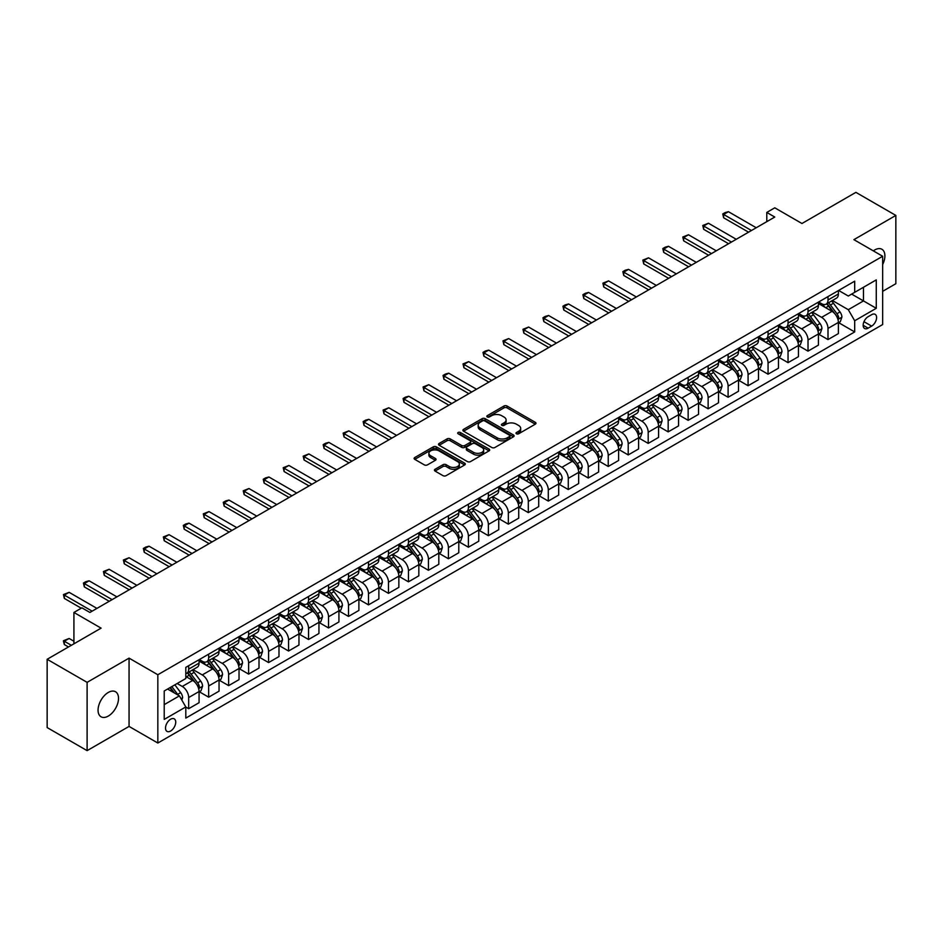 <?xml version="1.0" encoding="UTF-8"?>
<svg xmlns="http://www.w3.org/2000/svg" width="943" height="943" viewBox="0 0 943 943"><rect width="100%" height="100%" fill="white"/><g stroke="black" fill="none" stroke-linecap="round" stroke-linejoin="round"><path stroke-width="1.41" d="M516.458 433.78A1.556 0.896 0 0 0 518.65 433.78L535.318 424.161A2.216 1.285 0 0 0 535.978 423.254A2.216 1.285 0 0 0 535.318 422.346L507.086 406.044A2.216 1.285 0 0 0 503.951 406.044L487.272 415.674A1.556 0.896 0 0 0 486.824 416.299A1.556 0.896 0 0 0 487.272 416.936A1.556 0.896 0 0 0 489.476 416.936L491.633 415.698A7.096 4.102 0 0 1 501.676 415.698L504.022 417.054A7.096 4.102 0 0 1 506.108 419.953A7.096 4.102 0 0 1 504.022 422.853L501.865 424.091A1.556 0.896 0 0 0 501.417 424.727A1.556 0.896 0 0 0 501.865 425.364A1.556 0.896 0 0 0 504.069 425.364L506.226 424.114A7.096 4.102 0 0 1 516.257 424.114L518.615 425.47A7.096 4.102 0 0 1 520.689 428.37A7.096 4.102 0 0 1 518.615 431.269L516.458 432.519A1.556 0.896 0 0 0 515.998 433.155A1.556 0.896 0 0 0 516.458 433.78L516.458 432.519M108.28 716.079A14.463 8.357 120 0 0 117.734 703.337A14.463 8.357 120 0 0 115.517 691.738A14.463 8.357 120 0 0 108.28 692.457A14.463 8.357 120 0 0 98.838 705.211A14.463 8.357 120 0 0 101.054 716.798A14.463 8.357 120 0 0 108.28 716.079M882.66 264.559A14.463 8.357 120 0 0 881.905 249.27A14.463 8.357 120 0 0 874.668 249.989A14.463 8.357 120 0 0 873.324 250.873M170.624 731.025A7.238 4.173 120 0 0 175.339 724.66A7.238 4.173 120 0 0 174.231 718.861A7.238 4.173 120 0 0 170.624 719.214A7.238 4.173 120 0 0 165.897 725.591A7.238 4.173 120 0 0 167.005 731.391A7.238 4.173 120 0 0 170.624 731.025M435.077 469.272A2.216 1.285 0 0 0 434.428 470.18A2.216 1.285 0 0 0 435.077 471.076L442.998 475.649A2.216 1.285 0 0 0 446.133 475.649L464.651 464.97A2.216 1.285 0 0 0 465.3 464.062A2.216 1.285 0 0 0 464.651 463.154L436.409 446.852A2.216 1.285 0 0 0 433.273 446.852L414.755 457.544A2.216 1.285 0 0 0 414.107 458.439A2.216 1.285 0 0 0 414.755 459.347L424.326 464.875A2.216 1.285 0 0 0 427.462 464.875L435.383 460.302A2.216 1.285 0 0 0 436.031 459.394A2.216 1.285 0 0 0 435.383 458.487L430.645 455.752A5.929 3.43 0 0 1 428.9 453.324A5.929 3.43 0 0 1 432.566 450.165A5.929 3.43 0 0 1 439.037 450.907L457.626 461.634A5.929 3.43 0 0 1 459.359 464.062A5.929 3.43 0 0 1 455.705 467.221A5.929 3.43 0 0 1 449.233 466.479L446.133 464.699A2.216 1.285 0 0 0 442.998 464.699L435.077 469.272L435.077 471.076L442.998 466.537L442.998 464.699M882.66 291.328L895.85 283.713L895.85 215.428L855.89 192.36L801.951 223.503L774.781 207.814L766.789 212.434L774.781 217.043L89.903 612.455L81.911 607.834L73.919 612.455L73.919 643.833M87.11 682.355L87.11 750.64L129.061 726.416L129.061 658.131L87.11 682.355L47.15 659.287L101.09 628.144L73.919 612.455M129.061 658.131L157.835 674.74L882.66 256.26L882.66 324.545L157.835 743.025L157.835 674.74M895.85 215.428L853.898 239.652L882.66 256.26M491.786 447.489A2.216 1.285 0 0 0 494.922 447.489L513.44 436.798A2.216 1.285 0 0 0 514.088 435.89A2.216 1.285 0 0 0 513.44 434.982L485.197 418.68A2.216 1.285 0 0 0 482.062 418.68L463.543 429.371A2.216 1.285 0 0 0 462.895 430.279A2.216 1.285 0 0 0 463.543 431.175L491.786 447.489M458.758 434.122A1.556 0.896 0 0 1 460.337 434.334L460.337 432.495L489.04 449.068A2.216 1.285 0 0 1 489.688 449.976A2.216 1.285 0 0 1 489.04 450.884L470.533 461.575A2.216 1.285 0 0 1 467.386 461.575L439.155 445.261L439.155 443.458A2.216 1.285 0 0 0 438.507 444.365A2.216 1.285 0 0 0 439.155 445.261M439.155 443.458L447.076 438.884A2.216 1.285 0 0 1 450.212 438.884L461.669 445.497A2.216 1.285 0 0 0 464.805 445.497L470.062 442.456A2.216 1.285 0 0 0 470.71 441.548A2.216 1.285 0 0 0 470.062 440.64L458.133 433.756A1.556 0.896 0 0 1 457.685 433.132A1.556 0.896 0 0 1 458.64 432.295A1.556 0.896 0 0 1 460.337 432.495M87.11 750.64L47.15 727.572L47.15 659.287M871.638 314.679L868.114 316.707A7.002 4.043 120 0 0 863.54 322.883A7.002 4.043 120 0 0 864.613 328.494A7.002 4.043 120 0 0 868.114 328.152L871.638 326.113A7.002 4.043 120 0 0 876.212 319.948A7.002 4.043 120 0 0 875.139 314.325A7.002 4.043 120 0 0 871.638 314.679M838.633 290.456L848.299 296.031L854.688 292.342L854.688 281.179L185.806 667.361L185.806 678.524L164.223 690.983L164.223 719.403L185.806 706.944L185.806 718.106L854.688 331.936L854.688 320.761L848.299 309.693L832.41 300.522M854.688 292.342L876.271 279.882L876.271 308.302L854.688 320.761M129.061 726.416L157.835 743.025M766.789 212.434L766.789 221.664M851.659 294.098L863.482 300.923L863.482 287.273L876.271 279.882M848.299 309.693L863.482 300.923L876.271 308.302M164.223 704.633L179.406 695.875L167.583 689.038M185.806 707.038L188.683 708.7L188.683 697.537A9.041 5.222 -120 0 0 182.282 686.457L177.166 683.51M188.683 708.7L199.067 702.7L199.067 691.537A9.041 5.222 -120 0 0 192.678 680.457L185.806 676.496M199.303 691.761L208.662 697.16L208.662 685.997A9.041 5.222 -120 0 0 202.262 674.929L193.091 669.624M208.662 697.16L219.047 691.172L219.047 679.997A9.041 5.222 -120 0 0 212.658 668.929L199.067 661.078M219.283 680.233L228.642 685.632L228.642 674.469A9.041 5.222 -120 0 0 222.242 663.389L213.059 658.096M228.642 685.632L239.027 679.632L239.027 668.469A9.041 5.222 -120 0 0 232.638 657.389L219.047 649.55M239.263 668.693L248.622 674.092L248.622 662.929A9.041 5.222 -120 0 0 242.221 651.861L233.039 646.556M248.622 674.092L259.007 668.092L259.007 656.929A9.041 5.222 -120 0 0 252.618 645.861L239.027 638.01M259.242 657.165L268.59 662.564L268.59 651.389A9.041 5.222 -120 0 0 262.201 640.321L253.019 635.016M268.59 662.564L278.987 656.564L278.987 645.401A9.041 5.222 -120 0 0 272.586 634.321L259.007 626.482M279.222 645.625L288.57 651.024L288.57 639.861A9.041 5.222 -120 0 0 282.181 628.792L272.998 623.488M288.57 651.024L298.966 645.024L298.966 633.861A9.041 5.222 -120 0 0 292.566 622.793L278.987 614.942M299.202 634.097L308.55 639.495L308.55 628.321A9.041 5.222 -120 0 0 302.161 617.252L292.978 611.948M308.55 639.495L318.946 633.496L318.946 622.333A9.041 5.222 -120 0 0 312.546 611.253L298.966 603.414M319.182 622.557L328.529 627.955L328.529 616.793A9.041 5.222 -120 0 0 322.141 605.712L312.958 600.42M328.529 627.955L338.926 621.956L338.926 610.793A9.041 5.222 -120 0 0 332.525 599.724L318.946 591.874M339.162 611.029L348.509 616.427L348.509 605.253A9.041 5.222 -120 0 0 342.12 594.184L332.938 588.88M348.509 616.427L358.894 610.427L358.894 599.253A9.041 5.222 -120 0 0 352.505 588.184L338.926 580.346M359.142 599.489L368.489 604.887L368.489 593.725A9.041 5.222 -120 0 0 362.1 582.644L352.918 577.352M368.489 604.887L378.874 598.888L378.874 587.725A9.041 5.222 -120 0 0 372.485 576.644L358.894 568.806M379.121 587.949L388.469 593.347L388.469 582.185A9.041 5.222 -120 0 0 382.08 571.116L372.898 565.812M388.469 593.347L398.854 587.359L398.854 576.185A9.041 5.222 -120 0 0 392.465 565.116L378.874 557.278M399.101 576.421L408.449 581.819L408.449 570.656A9.041 5.222 -120 0 0 402.048 559.576L392.877 554.284M408.449 581.819L418.833 575.819L418.833 564.657A9.041 5.222 -120 0 0 412.445 553.576L398.854 545.738M419.081 564.881L428.428 570.279L428.428 559.116A9.041 5.222 -120 0 0 422.028 548.048L412.857 542.744M428.428 570.279L438.813 564.279L438.813 553.117A9.041 5.222 -120 0 0 432.424 542.048L418.833 534.198M439.049 553.352L448.408 558.751L448.408 547.588A9.041 5.222 -120 0 0 442.008 536.508L432.837 531.215M448.408 558.751L458.793 552.751L458.793 541.588A9.041 5.222 -120 0 0 452.404 530.508L438.813 522.67M459.029 541.812L468.388 547.211L468.388 536.048A9.041 5.222 -120 0 0 461.987 524.98L452.805 519.676M468.388 547.211L478.773 541.211L478.773 530.049A9.041 5.222 -120 0 0 472.384 518.98L458.793 511.13M479.009 530.284L488.368 535.683L488.368 524.508A9.041 5.222 -120 0 0 481.967 513.44L472.785 508.136M488.368 535.683L498.753 529.683L498.753 518.52A9.041 5.222 -120 0 0 492.352 507.44L478.773 499.601M498.988 518.744L508.336 524.143L508.336 512.98A9.041 5.222 -120 0 0 501.947 501.9L492.765 496.607M508.336 524.143L518.733 518.143L518.733 506.98A9.041 5.222 -120 0 0 512.332 495.912L498.753 488.061M518.968 507.216L528.316 512.615L528.316 501.44A9.041 5.222 -120 0 0 521.927 490.372L512.744 485.067M528.316 512.615L538.712 506.615L538.712 495.44A9.041 5.222 -120 0 0 532.312 484.372L518.733 476.533M538.948 495.676L548.296 501.075L548.296 489.912A9.041 5.222 -120 0 0 541.907 478.832L532.724 473.539M548.296 501.075L558.692 495.075L558.692 483.912A9.041 5.222 -120 0 0 552.292 472.844L538.712 464.993M558.928 484.148L568.275 489.535L568.275 478.372A9.041 5.222 -120 0 0 561.887 467.304L552.704 461.999M568.275 489.535L578.672 483.547L578.672 472.372A9.041 5.222 -120 0 0 572.271 461.304L558.692 453.465M578.908 472.608L588.255 478.007L588.255 466.844A9.041 5.222 -120 0 0 581.866 455.764L572.684 450.471M588.255 478.007L598.64 472.007L598.64 460.844A9.041 5.222 -120 0 0 592.251 449.764L578.672 441.925M598.888 461.068L608.235 466.467L608.235 455.304A9.041 5.222 -120 0 0 601.846 444.236L592.664 438.931M608.235 466.467L618.62 460.479L618.62 449.304A9.041 5.222 -120 0 0 612.231 438.236L598.64 430.385M618.867 449.54L628.215 454.939L628.215 443.776A9.041 5.222 -120 0 0 621.826 432.696L612.644 427.403M628.215 454.939L638.6 448.939L638.6 437.776A9.041 5.222 -120 0 0 632.211 426.696L618.62 418.857M638.847 438L648.195 443.399L648.195 432.236A9.041 5.222 -120 0 0 641.794 421.167L632.623 415.863M648.195 443.399L658.579 437.399L658.579 426.236A9.041 5.222 -120 0 0 652.191 415.168L638.6 407.317M658.827 426.472L668.174 431.87L668.174 420.696A9.041 5.222 -120 0 0 661.774 409.627L652.603 404.323M668.174 431.87L678.559 425.871L678.559 414.708A9.041 5.222 -120 0 0 672.17 403.628L658.579 395.789M678.795 414.932L688.154 420.33L688.154 409.168A9.041 5.222 -120 0 0 681.754 398.099L672.583 392.795M688.154 420.33L698.539 414.331L698.539 403.168A9.041 5.222 -120 0 0 692.15 392.099L678.559 384.249M698.775 403.404L708.134 408.802L708.134 397.628A9.041 5.222 -120 0 0 701.733 386.559L692.551 381.255M708.134 408.802L718.519 402.802L718.519 391.64A9.041 5.222 -120 0 0 712.13 380.559L698.539 372.721M718.755 391.864L728.102 397.262L728.102 386.1A9.041 5.222 -120 0 0 721.713 375.019L712.531 369.727M728.102 397.262L738.499 391.262L738.499 380.1A9.041 5.222 -120 0 0 732.098 369.031L718.519 361.181M738.734 380.335L748.082 385.734L748.082 374.56A9.041 5.222 -120 0 0 741.693 363.491L732.511 358.187M748.082 385.734L758.478 379.734L758.478 368.56A9.041 5.222 -120 0 0 752.078 357.491L738.499 349.653M758.714 368.796L768.062 374.194L768.062 363.031A9.041 5.222 -120 0 0 761.673 351.951L752.49 346.659M768.062 374.194L778.458 368.194L778.458 357.032A9.041 5.222 -120 0 0 772.058 345.951L758.478 338.113M778.694 357.256L788.042 362.654L788.042 351.491A9.041 5.222 -120 0 0 781.653 340.423L772.47 335.119M788.042 362.654L798.438 356.666L798.438 345.492A9.041 5.222 -120 0 0 792.037 334.423L778.458 326.584M798.674 345.727L808.021 351.126L808.021 339.963A9.041 5.222 -120 0 0 801.633 328.883L792.45 323.59M808.021 351.126L818.418 345.126L818.418 333.963A9.041 5.222 -120 0 0 812.017 322.883L798.438 315.045M818.654 334.187L828.001 339.586L828.001 328.423A9.041 5.222 -120 0 0 821.612 317.355L812.43 312.05M828.001 339.586L838.386 333.586L838.386 322.423A9.041 5.222 -120 0 0 831.997 311.355L818.418 303.505M818.654 301.984L821.612 303.693A9.041 5.222 -120 0 0 826.127 304.141A9.041 5.222 -120 0 0 828.001 300.004L828.001 296.585M798.674 313.524L801.633 315.233A9.041 5.222 -120 0 0 806.147 315.681A9.041 5.222 -120 0 0 808.021 311.532L808.021 308.125M778.694 325.052L781.653 326.761A9.041 5.222 -120 0 0 786.167 327.209A9.041 5.222 -120 0 0 788.042 323.072L788.042 319.653M758.714 336.592L761.673 338.301A9.041 5.222 -120 0 0 766.188 338.749A9.041 5.222 -120 0 0 768.062 334.612L768.062 331.193M738.734 348.12L741.693 349.829A9.041 5.222 -120 0 0 746.219 350.277A9.041 5.222 -120 0 0 748.082 346.14L748.082 342.722M718.755 359.66L721.713 361.369A9.041 5.222 -120 0 0 726.24 361.817A9.041 5.222 -120 0 0 728.102 357.68L728.102 354.262M698.775 371.2L701.733 372.898A9.041 5.222 -120 0 0 706.26 373.345A9.041 5.222 -120 0 0 708.134 369.208L708.134 365.801M678.795 382.728L681.754 384.438A9.041 5.222 -120 0 0 686.28 384.885A9.041 5.222 -120 0 0 688.154 380.748L688.154 377.33M658.827 394.268L661.774 395.966A9.041 5.222 -120 0 0 666.3 396.414A9.041 5.222 -120 0 0 668.174 392.276L668.174 388.87M638.847 405.796L641.794 407.506A9.041 5.222 -120 0 0 646.32 407.954A9.041 5.222 -120 0 0 648.195 403.816L648.195 400.398M618.867 417.336L621.826 419.046A9.041 5.222 -120 0 0 626.341 419.494A9.041 5.222 -120 0 0 628.215 415.344L628.215 411.938M598.888 428.865L601.846 430.574A9.041 5.222 -120 0 0 606.361 431.022A9.041 5.222 -120 0 0 608.235 426.884L608.235 423.466M578.908 440.405L581.866 442.114A9.041 5.222 -120 0 0 586.381 442.562A9.041 5.222 -120 0 0 588.255 438.424L588.255 435.006M558.928 451.933L561.887 453.642A9.041 5.222 -120 0 0 566.401 454.09A9.041 5.222 -120 0 0 568.275 449.952L568.275 446.534M538.948 463.473L541.907 465.182A9.041 5.222 -120 0 0 546.421 465.63A9.041 5.222 -120 0 0 548.296 461.492L548.296 458.074M518.968 475.001L521.927 476.71A9.041 5.222 -120 0 0 526.442 477.158A9.041 5.222 -120 0 0 528.316 473.021L528.316 469.602M498.988 486.541L501.947 488.25A9.041 5.222 -120 0 0 506.474 488.698A9.041 5.222 -120 0 0 508.336 484.561L508.336 481.142M479.009 498.081L481.967 499.778A9.041 5.222 -120 0 0 486.494 500.226A9.041 5.222 -120 0 0 488.368 496.089L488.368 492.682M459.029 509.609L461.987 511.318A9.041 5.222 -120 0 0 466.514 511.766A9.041 5.222 -120 0 0 468.388 507.629L468.388 504.21M439.049 521.149L442.008 522.846A9.041 5.222 -120 0 0 446.534 523.294A9.041 5.222 -120 0 0 448.408 519.157L448.408 515.75M419.081 532.677L422.028 534.386A9.041 5.222 -120 0 0 426.554 534.834A9.041 5.222 -120 0 0 428.428 530.697L428.428 527.278M399.101 544.217L402.048 545.926A9.041 5.222 -120 0 0 406.574 546.374A9.041 5.222 -120 0 0 408.449 542.225L408.449 538.818M379.121 555.745L382.08 557.454A9.041 5.222 -120 0 0 386.595 557.902A9.041 5.222 -120 0 0 388.469 553.765L388.469 550.347M359.142 567.285L362.1 568.994A9.041 5.222 -120 0 0 366.615 569.442A9.041 5.222 -120 0 0 368.489 565.305L368.489 561.887M339.162 578.813L342.12 580.523A9.041 5.222 -120 0 0 346.635 580.971A9.041 5.222 -120 0 0 348.509 576.833L348.509 573.415M319.182 590.353L322.141 592.063A9.041 5.222 -120 0 0 326.655 592.51A9.041 5.222 -120 0 0 328.529 588.373L328.529 584.955M299.202 601.893L302.161 603.591A9.041 5.222 -120 0 0 306.675 604.039A9.041 5.222 -120 0 0 308.55 599.901L308.55 596.495M279.222 613.421L282.181 615.131A9.041 5.222 -120 0 0 286.696 615.579A9.041 5.222 -120 0 0 288.57 611.441L288.57 608.023M259.242 624.961L262.201 626.659A9.041 5.222 -120 0 0 266.728 627.107A9.041 5.222 -120 0 0 268.59 622.969L268.59 619.563M239.263 636.49L242.221 638.199A9.041 5.222 -120 0 0 246.748 638.647A9.041 5.222 -120 0 0 248.622 634.509L248.622 631.091M219.283 648.03L222.242 649.739A9.041 5.222 -120 0 0 226.768 650.187A9.041 5.222 -120 0 0 228.642 646.038L228.642 642.631M199.303 659.558L202.262 661.267A9.041 5.222 -120 0 0 206.788 661.715A9.041 5.222 -120 0 0 208.662 657.577L208.662 654.159M838.633 322.659L854.688 331.936M826.127 304.141L836.524 298.141A9.041 5.222 -120 0 0 838.386 294.004L838.386 290.585M806.147 315.681L816.544 309.681A9.041 5.222 -120 0 0 818.418 305.544L818.418 302.125M786.167 327.209L796.564 321.209A9.041 5.222 -120 0 0 798.438 317.072L798.438 313.654M766.188 338.749L776.584 332.749A9.041 5.222 -120 0 0 778.458 328.612L778.458 325.194M746.219 350.277L756.604 344.278A9.041 5.222 -120 0 0 758.478 340.14L758.478 336.734M726.24 361.817L736.624 355.817A9.041 5.222 -120 0 0 738.499 351.68L738.499 348.262M706.26 373.345L716.645 367.346A9.041 5.222 -120 0 0 718.519 363.208L718.519 359.802M686.28 384.885L696.665 378.886A9.041 5.222 -120 0 0 698.539 374.748L698.539 371.33M666.3 396.414L676.685 390.426A9.041 5.222 -120 0 0 678.559 386.276L678.559 382.87M646.32 407.954L656.705 401.954A9.041 5.222 -120 0 0 658.579 397.816L658.579 394.398M626.341 419.494L636.725 413.494A9.041 5.222 -120 0 0 638.6 409.356L638.6 405.938M606.361 431.022L616.746 425.022A9.041 5.222 -120 0 0 618.62 420.884L618.62 417.466M586.381 442.562L596.778 436.562A9.041 5.222 -120 0 0 598.64 432.424L598.64 429.006M566.401 454.09L576.798 448.09A9.041 5.222 -120 0 0 578.672 443.953L578.672 440.546M546.421 465.63L556.818 459.63A9.041 5.222 -120 0 0 558.692 455.493L558.692 452.074M526.442 477.158L536.838 471.158A9.041 5.222 -120 0 0 538.712 467.021L538.712 463.614M506.474 488.698L516.858 482.698A9.041 5.222 -120 0 0 518.733 478.561L518.733 475.142M486.494 500.226L496.878 494.238A9.041 5.222 -120 0 0 498.753 490.089L498.753 486.682M466.514 511.766L476.899 505.766A9.041 5.222 -120 0 0 478.773 501.629L478.773 498.21M446.534 523.294L456.919 517.306A9.041 5.222 -120 0 0 458.793 513.169L458.793 509.75M426.554 534.834L436.939 528.834A9.041 5.222 -120 0 0 438.813 524.697L438.813 521.279M406.574 546.374L416.959 540.374A9.041 5.222 -120 0 0 418.833 536.237L418.833 532.819M386.595 557.902L396.979 551.903A9.041 5.222 -120 0 0 398.854 547.765L398.854 544.347M366.615 569.442L377.011 563.442A9.041 5.222 -120 0 0 378.874 559.305L378.874 555.887M346.635 580.971L357.032 574.971A9.041 5.222 -120 0 0 358.894 570.833L358.894 567.427M326.655 592.51L337.052 586.511A9.041 5.222 -120 0 0 338.926 582.373L338.926 578.955M306.675 604.039L317.072 598.039A9.041 5.222 -120 0 0 318.946 593.901L318.946 590.495M286.696 615.579L297.092 609.579A9.041 5.222 -120 0 0 298.966 605.441L298.966 602.023M266.728 627.107L277.112 621.119A9.041 5.222 -120 0 0 278.987 616.97L278.987 613.563M246.748 638.647L257.133 632.647A9.041 5.222 -120 0 0 259.007 628.51L259.007 625.091M226.768 650.187L237.153 644.187A9.041 5.222 -120 0 0 239.027 640.049L239.027 636.631M206.788 661.715L217.173 655.715A9.041 5.222 -120 0 0 219.047 651.578L219.047 648.159M185.806 673.62A9.041 5.222 -120 0 0 186.808 673.255L197.193 667.255A9.041 5.222 -120 0 0 199.067 663.118L199.067 659.699M186.808 673.255A9.041 5.222 -120 0 0 188.683 669.117L188.683 665.699M179.406 695.875L185.806 706.944M517.082 434.004L518.615 433.12A7.096 4.102 0 0 0 520.689 430.22L520.689 428.37M506.108 419.953L506.108 421.792A7.096 4.102 0 0 1 504.022 424.692L502.489 425.576M535.294 424.173L507.086 407.895A2.216 1.285 0 0 0 503.951 407.895L487.896 417.16M513.405 436.809L485.197 420.531A2.216 1.285 0 0 0 482.062 420.531L463.579 431.199M509.515 436.526A1.556 0.896 0 0 0 509.974 435.89A1.556 0.896 0 0 0 509.515 435.253L484.726 420.943A1.556 0.896 0 0 0 482.533 420.943L480.258 422.264A7.096 4.102 0 0 0 478.172 425.163A7.096 4.102 0 0 0 480.258 428.051L497.197 437.835A7.096 4.102 0 0 0 507.24 437.835L509.515 436.526L509.515 438.365A1.556 0.896 0 0 0 509.974 437.741L509.974 435.89M478.172 425.163L478.172 427.002A7.096 4.102 0 0 0 480.258 429.902L480.258 428.051M509.515 438.365L507.24 439.686A7.096 4.102 0 0 1 497.197 439.686L480.258 429.902M439.179 445.285L447.076 440.723L447.076 438.884M470.71 441.548L470.71 443.399A2.216 1.285 0 0 1 470.062 444.306L464.805 447.336A2.216 1.285 0 0 1 461.669 447.336L450.212 440.723A2.216 1.285 0 0 0 447.076 440.723M460.337 434.334L489.016 450.895M473.551 452.357A5.929 3.43 0 0 0 480.022 453.1A5.929 3.43 0 0 0 483.676 449.929A5.929 3.43 0 0 0 481.944 447.512L475.39 443.729A2.216 1.285 0 0 0 472.254 443.729L466.997 446.758A2.216 1.285 0 0 0 466.349 447.666A2.216 1.285 0 0 0 466.997 448.573L473.551 452.357L473.551 454.196A5.929 3.43 0 0 0 480.022 454.939A5.929 3.43 0 0 0 483.676 451.78L483.676 449.929M466.349 447.666L466.349 449.516A2.216 1.285 0 0 0 466.997 450.412L466.997 448.573M473.551 454.196L466.997 450.412M459.359 464.062L459.359 465.901A5.929 3.43 0 0 1 455.705 469.072A5.929 3.43 0 0 1 449.233 468.329L446.133 466.537A2.216 1.285 0 0 0 442.998 466.537M428.9 453.324L428.9 455.174A5.929 3.43 0 0 0 430.645 457.591L430.645 455.752M435.383 458.487L435.383 460.302L430.645 457.591M464.616 464.982L436.409 448.691A2.216 1.285 0 0 0 433.273 448.691L414.79 459.371M838.386 322.801L840.307 321.693L841.91 317.072A5.988 3.454 -120 0 0 840.001 311.968L833.459 303.257A17.292 9.984 -120 0 0 831.573 300.994M825.078 307.359A17.292 9.984 -120 0 0 821.542 303.658M837.844 319.123L838.669 317.331A5.988 3.454 -120 0 0 836.96 313.724L830.429 305.013A17.292 9.984 -120 0 0 828.543 302.75M826.928 303.681A14.357 8.287 60 0 1 829.286 306.357L834.814 313.736M826.622 303.858A17.292 9.984 60 0 1 828.508 306.121L832.846 311.909M751.441 230.516L723.635 214.462L723.635 217.786L722.751 213.955L725.155 212.564L728.432 211.692L756.239 227.746M748.565 232.178L723.635 217.786M728.432 211.692L723.635 214.462L722.751 213.955M818.418 334.329L820.327 333.221L821.931 328.612A5.988 3.454 -120 0 0 820.021 323.508L813.491 314.785A17.292 9.984 -120 0 0 811.593 312.534M805.098 318.899A17.292 9.984 -120 0 0 801.562 315.186M817.864 330.663L818.689 328.859A5.988 3.454 -120 0 0 816.98 325.264L810.45 316.542A17.292 9.984 -120 0 0 808.564 314.278M806.949 315.21A14.357 8.287 60 0 1 809.306 317.897L814.835 325.264M806.642 315.386A17.292 9.984 60 0 1 808.528 317.65L812.878 323.449M798.438 345.869L800.348 344.761L801.951 340.14A5.988 3.454 -120 0 0 800.041 335.048L793.511 326.325A17.292 9.984 -120 0 0 791.625 324.062M785.13 330.427A17.292 9.984 -120 0 0 781.582 326.726M797.884 342.191L798.721 340.399A5.988 3.454 -120 0 0 797 336.792L790.47 328.081A17.292 9.984 -120 0 0 788.584 325.818M786.969 326.749A14.357 8.287 60 0 1 789.326 329.425L794.855 336.804M786.662 326.926A17.292 9.984 60 0 1 788.548 329.19L792.898 334.977M778.458 357.397L780.368 356.289L781.971 351.68A5.988 3.454 -120 0 0 780.061 346.576L773.531 337.865A17.292 9.984 -120 0 0 771.645 335.602M765.15 341.967A17.292 9.984 -120 0 0 761.602 338.254M777.904 353.731L778.741 351.928A5.988 3.454 -120 0 0 777.02 348.332L770.49 339.61A17.292 9.984 -120 0 0 768.604 337.358M767.001 338.278A14.357 8.287 60 0 1 769.347 340.965L774.875 348.332M766.683 338.466A17.292 9.984 60 0 1 768.569 340.718L772.918 346.517M731.462 242.056L703.655 226.002L703.655 229.314L702.771 225.483L708.452 223.232L736.259 239.286M728.585 243.718L703.655 229.314M708.452 223.232L703.655 226.002L702.771 225.483M711.482 253.584L683.675 237.53L683.675 240.854L682.791 237.023L688.473 234.76L716.279 250.814M708.606 255.247L683.675 240.854M688.473 234.76L683.675 237.53L682.791 237.023M691.502 265.124L663.695 249.07L663.695 252.382L662.823 248.563L665.216 247.172L668.493 246.3L696.299 262.354M688.626 266.786L663.695 252.382M668.493 246.3L663.695 249.07L662.823 248.563M758.478 368.937L760.388 367.829L761.991 363.208A5.988 3.454 -120 0 0 760.082 358.116L753.551 349.393A17.292 9.984 -120 0 0 751.665 347.13M745.17 353.495A17.292 9.984 -120 0 0 741.622 349.794M757.924 365.271L758.761 363.468A5.988 3.454 -120 0 0 757.04 359.861L750.51 351.15A17.292 9.984 -120 0 0 748.624 348.886M747.021 349.818A14.357 8.287 60 0 1 749.367 352.493L754.895 359.872M746.703 349.994A17.292 9.984 60 0 1 748.589 352.258L752.938 358.045M671.522 276.653L643.715 260.598L643.715 263.922L642.843 260.091L648.513 257.828L676.32 273.883M668.646 278.315L643.715 263.922M648.513 257.828L643.715 260.598L642.843 260.091M738.499 380.465L740.42 379.357L742.011 374.748A5.988 3.454 -120 0 0 740.102 369.644L733.571 360.933A17.292 9.984 -120 0 0 731.685 358.67M725.191 365.035A17.292 9.984 -120 0 0 721.654 361.334M737.956 376.799L738.782 375.008A5.988 3.454 -120 0 0 737.061 371.401L730.53 362.678A17.292 9.984 -120 0 0 728.644 360.426M727.041 361.346A14.357 8.287 60 0 1 729.399 364.033L734.915 371.412M726.723 361.534A17.292 9.984 60 0 1 728.621 363.786L732.959 369.585M651.554 288.193L623.736 272.138L623.736 275.462L622.863 271.631L625.256 270.24L628.533 269.368L656.34 285.423M648.666 289.855L623.736 275.462M628.533 269.368L623.736 272.138L622.863 271.631M718.519 392.005L720.44 390.897L722.032 386.276A5.988 3.454 -120 0 0 720.122 381.184L713.592 372.461A17.292 9.984 -120 0 0 711.706 370.198M705.211 376.563A17.292 9.984 -120 0 0 701.675 372.862M717.977 388.339L718.802 386.536A5.988 3.454 -120 0 0 717.081 382.929L710.55 374.218A17.292 9.984 -120 0 0 708.664 371.955M707.061 372.886A14.357 8.287 60 0 1 709.419 375.562L714.947 382.941M706.755 373.063A17.292 9.984 60 0 1 708.641 375.326L712.979 381.125M631.574 299.721L603.756 283.666L603.756 286.99L602.883 283.159L608.553 280.896L636.36 296.962M628.698 301.383L603.756 286.99M608.553 280.896L603.756 283.666L602.883 283.159M698.539 403.533L700.46 402.425L702.052 397.816A5.988 3.454 -120 0 0 700.142 392.712L693.612 384.001A17.292 9.984 -120 0 0 691.726 381.738M685.231 388.103A17.292 9.984 -120 0 0 681.695 384.402M697.997 399.867L698.822 398.076A5.988 3.454 -120 0 0 697.101 394.469L690.571 385.746A17.292 9.984 -120 0 0 688.685 383.495M687.082 384.426A14.357 8.287 60 0 1 689.439 387.101L694.967 394.48M686.775 384.603A17.292 9.984 60 0 1 688.661 386.854L692.999 392.653M611.594 311.261L583.776 295.206L583.776 298.53L582.904 294.699L585.297 293.308L588.573 292.436L616.392 308.491M608.718 312.923L583.776 298.53M588.573 292.436L583.776 295.206L582.904 294.699M678.559 415.073L680.481 413.965L682.072 409.356A5.988 3.454 -120 0 0 680.162 404.252L673.632 395.53A17.292 9.984 -120 0 0 671.746 393.278M665.251 399.643A17.292 9.984 -120 0 0 661.715 395.93M678.017 411.407L678.842 409.604A5.988 3.454 -120 0 0 677.133 406.009L670.603 397.286A17.292 9.984 -120 0 0 668.705 395.023M667.102 395.954A14.357 8.287 60 0 1 669.459 398.63L674.988 406.009M666.795 396.131A17.292 9.984 60 0 1 668.681 398.394L673.019 404.193M591.615 322.789L563.808 306.734L563.808 310.058L562.924 306.227L565.317 304.848L568.594 303.976L596.412 320.031M588.738 324.451L563.808 310.058M568.594 303.976L563.808 306.734L562.924 306.227M658.579 426.613L660.501 425.505L662.092 420.884A5.988 3.454 -120 0 0 660.183 415.78L653.652 407.07A17.292 9.984 -120 0 0 651.766 404.806M645.271 411.172A17.292 9.984 -120 0 0 641.735 407.47M658.037 422.935L658.862 421.144A5.988 3.454 -120 0 0 657.153 417.537L650.623 408.826A17.292 9.984 -120 0 0 648.737 406.563M647.122 407.494A14.357 8.287 60 0 1 649.479 410.17L655.008 417.549M646.815 407.671A17.292 9.984 60 0 1 648.701 409.934L653.039 415.722M571.635 334.329L543.828 318.274L543.828 321.598L542.944 317.767L545.337 316.376L548.614 315.504L576.432 331.559M568.759 335.991L543.828 321.598M548.614 315.504L543.828 318.274L542.944 317.767M638.6 438.141L640.521 437.033L642.124 432.424A5.988 3.454 -120 0 0 640.203 427.32L633.672 418.598A17.292 9.984 -120 0 0 631.786 416.346M625.292 422.712A17.292 9.984 -120 0 0 621.755 418.998M638.057 434.475L638.882 432.672A5.988 3.454 -120 0 0 637.173 429.077L630.643 420.354A17.292 9.984 -120 0 0 628.757 418.091M627.142 419.022A14.357 8.287 60 0 1 629.5 421.698L635.028 429.077M626.836 419.199A17.292 9.984 60 0 1 628.722 421.462L633.059 427.262M551.655 345.869L523.848 329.802L523.848 333.127L522.964 329.296L528.634 327.044L556.453 343.099M548.779 347.531L523.848 333.127M528.634 327.044L523.848 329.802L522.964 329.296M618.62 449.681L620.541 448.573L622.144 443.953A5.988 3.454 -120 0 0 620.223 438.849L613.693 430.138A17.292 9.984 -120 0 0 611.807 427.874M605.312 434.24A17.292 9.984 -120 0 0 601.775 430.538M618.078 446.004L618.903 444.212A5.988 3.454 -120 0 0 617.193 440.605L610.663 431.894A17.292 9.984 -120 0 0 608.777 429.631M607.162 430.562A14.357 8.287 60 0 1 609.52 433.238L615.048 440.617M606.856 430.739A17.292 9.984 60 0 1 608.742 433.002L613.08 438.79M531.675 357.397L503.868 341.342L503.868 344.666L502.984 340.836L508.666 338.572L536.473 354.627M528.799 359.059L503.868 344.666M508.666 338.572L503.868 341.342L502.984 340.836M598.64 461.21L600.561 460.101L602.164 455.493A5.988 3.454 -120 0 0 600.255 450.389L593.713 441.666A17.292 9.984 -120 0 0 591.827 439.414M585.332 445.78A17.292 9.984 -120 0 0 581.796 442.067M598.098 457.544L598.923 455.74A5.988 3.454 -120 0 0 597.214 452.145L590.683 443.422A17.292 9.984 -120 0 0 588.797 441.171M587.183 442.09A14.357 8.287 60 0 1 589.54 444.778L595.068 452.145M586.876 442.267A17.292 9.984 60 0 1 588.762 444.53L593.1 450.33M511.695 368.937L483.889 352.882L483.889 356.195L483.005 352.376L485.409 350.985L488.686 350.112L516.493 366.167M508.819 370.599L483.889 356.195M488.686 350.112L483.889 352.882L483.005 352.376M578.672 472.749L580.582 471.641L582.185 467.021A5.988 3.454 -120 0 0 580.275 461.929L573.745 453.206A17.292 9.984 -120 0 0 571.859 450.943M565.364 457.308A17.292 9.984 -120 0 0 561.816 453.607M578.118 469.072L578.943 467.28A5.988 3.454 -120 0 0 577.234 463.673L570.704 454.962A17.292 9.984 -120 0 0 568.818 452.699M567.203 453.63A14.357 8.287 60 0 1 569.56 456.306L575.089 463.685M566.896 453.807A17.292 9.984 60 0 1 568.782 456.07L573.132 461.858M491.716 380.465L463.909 364.411L463.909 367.735L463.025 363.904L468.706 361.64L496.513 377.695M488.839 382.127L463.909 367.735M468.706 361.64L463.909 364.411L463.025 363.904M558.692 484.278L560.602 483.17L562.205 478.561A5.988 3.454 -120 0 0 560.295 473.457L553.765 464.746A17.292 9.984 -120 0 0 551.879 462.483M545.384 468.848A17.292 9.984 -120 0 0 541.836 465.147M558.138 480.612L558.975 478.82A5.988 3.454 -120 0 0 557.254 475.213L550.724 466.49A17.292 9.984 -120 0 0 548.838 464.239M547.223 465.158A14.357 8.287 60 0 1 549.58 467.846L555.109 475.225M546.916 465.347A17.292 9.984 60 0 1 548.802 467.598L553.152 473.398M471.736 392.005L443.929 375.951L443.929 379.263L443.045 375.444L445.45 374.053L448.727 373.18L476.533 389.235M468.86 393.667L443.929 379.263M448.727 373.18L443.929 375.951L443.045 375.444M538.712 495.818L540.622 494.71L542.225 490.089A5.988 3.454 -120 0 0 540.315 484.997L533.785 476.274A17.292 9.984 -120 0 0 531.899 474.011M525.404 480.376A17.292 9.984 -120 0 0 521.856 476.675M538.158 492.152L538.995 490.348A5.988 3.454 -120 0 0 537.274 486.741L530.744 478.03A17.292 9.984 -120 0 0 528.858 475.767M527.255 476.698A14.357 8.287 60 0 1 529.601 479.374L535.129 486.753M526.937 476.875A17.292 9.984 60 0 1 528.823 479.138L533.172 484.926M451.756 403.533L423.949 387.479L423.949 390.803L423.077 386.972L428.747 384.709L456.553 400.763M448.88 405.195L423.949 390.803M428.747 384.709L423.949 387.479L423.077 386.972M518.733 507.346L520.642 506.238L522.245 501.629A5.988 3.454 -120 0 0 520.336 496.525L513.805 487.814A17.292 9.984 -120 0 0 511.919 485.551M505.424 491.916A17.292 9.984 -120 0 0 501.876 488.215M518.178 503.68L519.015 501.888A5.988 3.454 -120 0 0 517.294 498.281L510.764 489.558A17.292 9.984 -120 0 0 508.878 487.307M507.275 488.238A14.357 8.287 60 0 1 509.633 490.914L515.149 498.293M506.957 488.415A17.292 9.984 60 0 1 508.843 490.666L513.192 496.466M431.776 415.073L403.969 399.019L403.969 402.343L403.097 398.512L405.49 397.121L408.767 396.249L436.574 412.303M428.9 416.735L403.969 402.343M408.767 396.249L403.969 399.019L403.097 398.512M498.753 518.886L500.674 517.778L502.265 513.169A5.988 3.454 -120 0 0 500.356 508.065L493.826 499.342A17.292 9.984 -120 0 0 491.94 497.091M485.445 503.444A17.292 9.984 -120 0 0 481.908 499.743M498.21 515.22L499.036 513.416A5.988 3.454 -120 0 0 497.315 509.821L490.784 501.098A17.292 9.984 -120 0 0 488.898 498.835M487.295 499.766A14.357 8.287 60 0 1 489.653 502.442L495.169 509.821M486.989 499.943A17.292 9.984 60 0 1 488.875 502.206L493.213 508.006M411.808 426.601L383.99 410.547L383.99 413.871L383.117 410.04L388.787 407.777L416.594 423.843M408.932 428.263L383.99 413.871M388.787 407.777L383.99 410.547L383.117 410.04M478.773 530.414L480.694 529.318L482.286 524.697A5.988 3.454 -120 0 0 480.376 519.593L473.846 510.882A17.292 9.984 -120 0 0 471.96 508.619M465.465 514.984A17.292 9.984 -120 0 0 461.929 511.283M478.231 526.748L479.056 524.956A5.988 3.454 -120 0 0 477.335 521.349L470.805 512.638A17.292 9.984 -120 0 0 468.919 510.375M467.315 511.306A14.357 8.287 60 0 1 469.673 513.982L475.201 521.361M467.009 511.483A17.292 9.984 60 0 1 468.895 513.735L473.233 519.534M391.828 438.141L364.01 422.087L364.01 425.411L363.138 421.58L365.53 420.189L368.807 419.317L396.614 435.371M388.952 439.803L364.01 425.411M368.807 419.317L364.01 422.087L363.138 421.58M458.793 541.954L460.714 540.846L462.306 536.237A5.988 3.454 -120 0 0 460.396 531.133L453.866 522.41A17.292 9.984 -120 0 0 451.98 520.159M445.485 526.524A17.292 9.984 -120 0 0 441.949 522.811M458.251 538.288L459.076 536.484A5.988 3.454 -120 0 0 457.355 532.889L450.825 524.167A17.292 9.984 -120 0 0 448.939 521.903M447.336 522.835A14.357 8.287 60 0 1 449.693 525.51L455.221 532.889M447.029 523.011A17.292 9.984 60 0 1 448.915 525.275L453.253 531.074M371.848 449.681L344.03 433.615L344.03 436.939L343.158 433.108L348.827 430.857L376.646 446.911M368.972 451.332L344.03 436.939M348.827 430.857L344.03 433.615L343.158 433.108M438.813 553.494L440.735 552.386L442.326 547.765A5.988 3.454 -120 0 0 440.416 542.661L433.886 533.95A17.292 9.984 -120 0 0 432 531.687M425.505 538.052A17.292 9.984 -120 0 0 421.969 534.351M438.271 549.816L439.096 548.024A5.988 3.454 -120 0 0 437.387 544.417L430.857 535.707A17.292 9.984 -120 0 0 428.959 533.443M427.356 534.375A14.357 8.287 60 0 1 429.713 537.05L435.242 544.429M427.049 534.551A17.292 9.984 60 0 1 428.935 536.815L433.273 542.602M351.869 461.21L324.062 445.155L324.062 448.479L323.178 444.648L325.571 443.257L328.848 442.385L356.666 458.439M348.993 462.872L324.062 448.479M328.848 442.385L324.062 445.155L323.178 444.648M418.833 565.022L420.755 563.914L422.346 559.305A5.988 3.454 -120 0 0 420.437 554.201L413.906 545.478A17.292 9.984 -120 0 0 412.02 543.227M405.525 549.592A17.292 9.984 -120 0 0 401.989 545.879M418.291 561.356L419.116 559.553A5.988 3.454 -120 0 0 417.407 555.957L410.877 547.235A17.292 9.984 -120 0 0 408.991 544.971M407.376 545.903A14.357 8.287 60 0 1 409.733 548.59L415.262 555.957M407.07 546.08A17.292 9.984 60 0 1 408.956 548.343L413.293 554.142M331.889 472.749L304.082 456.695L304.082 460.007L303.198 456.176L308.868 453.925L336.686 469.979M329.013 474.412L304.082 460.007M308.868 453.925L304.082 456.695L303.198 456.176M398.854 576.562L400.775 575.454L402.378 570.833A5.988 3.454 -120 0 0 400.457 565.741L393.926 557.018A17.292 9.984 -120 0 0 392.04 554.755M385.546 561.12A17.292 9.984 -120 0 0 382.009 557.419M398.311 572.884L399.137 571.093A5.988 3.454 -120 0 0 397.427 567.486L390.897 558.775A17.292 9.984 -120 0 0 389.011 556.511M387.396 557.443A14.357 8.287 60 0 1 389.754 560.118L395.282 567.497M387.09 557.619A17.292 9.984 60 0 1 388.976 559.883L393.314 565.67M311.909 484.278L284.102 468.223L284.102 471.547L283.218 467.716L288.888 465.453L316.707 481.508M309.033 485.94L284.102 471.547M288.888 465.453L284.102 468.223L283.218 467.716M378.874 588.09L380.795 586.982L382.398 582.373A5.988 3.454 -120 0 0 380.477 577.269L373.947 568.558A17.292 9.984 -120 0 0 372.061 566.295M365.566 572.66A17.292 9.984 -120 0 0 362.029 568.947M378.332 584.424L379.157 582.621A5.988 3.454 -120 0 0 377.448 579.026L370.917 570.303A17.292 9.984 -120 0 0 369.031 568.051M367.416 568.971A14.357 8.287 60 0 1 369.774 571.658L375.302 579.026M367.11 569.159A17.292 9.984 60 0 1 368.996 571.411L373.334 577.21M291.929 495.818L264.123 479.763L264.123 483.075L263.238 479.256L265.643 477.865L268.92 476.993L296.727 493.048M289.053 497.48L264.123 483.075M268.92 476.993L264.123 479.763L263.238 479.256M358.894 599.63L360.815 598.522L362.418 593.901A5.988 3.454 -120 0 0 360.509 588.809L353.979 580.086A17.292 9.984 -120 0 0 352.081 577.823M345.586 584.188A17.292 9.984 -120 0 0 342.05 580.487M358.352 595.964L359.177 594.161A5.988 3.454 -120 0 0 357.468 590.554L350.937 581.843A17.292 9.984 -120 0 0 349.051 579.58M347.437 580.511A14.357 8.287 60 0 1 349.794 583.187L355.322 590.566M347.13 580.688A17.292 9.984 60 0 1 349.016 582.951L353.366 588.738M271.949 507.346L244.143 491.291L244.143 494.615L243.259 490.784L248.94 488.521L276.747 504.576M269.073 509.008L244.143 494.615M248.94 488.521L244.143 491.291L243.259 490.784M338.926 611.158L340.836 610.05L342.439 605.441A5.988 3.454 -120 0 0 340.529 600.337L333.999 591.626A17.292 9.984 -120 0 0 332.113 589.363M325.618 595.728A17.292 9.984 -120 0 0 322.07 592.027M338.372 607.492L339.197 605.701A5.988 3.454 -120 0 0 337.488 602.094L330.958 593.371A17.292 9.984 -120 0 0 329.072 591.12M327.457 592.039A14.357 8.287 60 0 1 329.814 594.727L335.343 602.106M327.15 592.228A17.292 9.984 60 0 1 329.036 594.479L333.386 600.278M251.97 518.886L224.163 502.831L224.163 506.155L223.279 502.324L225.683 500.933L228.96 500.061L256.767 516.116M249.093 520.548L224.163 506.155M228.96 500.061L224.163 502.831L223.279 502.324M318.946 622.698L320.856 621.59L322.459 616.97A5.988 3.454 -120 0 0 320.549 611.877L314.019 603.155A17.292 9.984 -120 0 0 312.133 600.891M305.638 607.257A17.292 9.984 -120 0 0 302.09 603.555M318.392 619.032L319.229 617.229A5.988 3.454 -120 0 0 317.508 613.622L310.978 604.911A17.292 9.984 -120 0 0 309.092 602.648M307.477 603.579A14.357 8.287 60 0 1 309.834 606.255L315.363 613.634M307.17 603.756A17.292 9.984 60 0 1 309.056 606.019L313.406 611.818M231.99 530.414L204.183 514.359L204.183 517.683L203.299 513.852L208.981 511.589L236.787 527.656M229.114 532.076L204.183 517.683M208.981 511.589L204.183 514.359L203.299 513.852M298.966 634.226L300.876 633.118L302.479 628.51A5.988 3.454 -120 0 0 300.569 623.406L294.039 614.695A17.292 9.984 -120 0 0 292.153 612.431M285.658 618.797A17.292 9.984 -120 0 0 282.11 615.095M298.412 630.561L299.249 628.769A5.988 3.454 -120 0 0 297.528 625.162L290.998 616.439A17.292 9.984 -120 0 0 289.112 614.188M287.509 615.119A14.357 8.287 60 0 1 289.855 617.795L295.383 625.174M287.191 615.296A17.292 9.984 60 0 1 289.077 617.547L293.426 623.347M212.01 541.954L184.203 525.899L184.203 529.223L183.331 525.392L185.724 524.002L189.001 523.129L216.807 539.184M209.134 543.616L184.203 529.223M189.001 523.129L184.203 525.899L183.331 525.392M278.987 645.766L280.908 644.658L282.499 640.049A5.988 3.454 -120 0 0 280.59 634.945L274.059 626.223A17.292 9.984 -120 0 0 272.173 623.971M265.678 630.337A17.292 9.984 -120 0 0 262.13 626.624M278.433 642.1L279.269 640.297A5.988 3.454 -120 0 0 277.548 636.702L271.018 627.979A17.292 9.984 -120 0 0 269.132 625.716M267.529 626.647A14.357 8.287 60 0 1 269.887 629.323L275.403 636.702M267.211 626.824A17.292 9.984 60 0 1 269.109 629.087L273.446 634.887M192.042 553.482L164.223 537.427L164.223 540.752L163.351 536.921L169.021 534.669L196.828 550.724M189.154 555.144L164.223 540.752M169.021 534.669L164.223 537.427L163.351 536.921M259.007 657.306L260.928 656.198L262.519 651.578A5.988 3.454 -120 0 0 260.61 646.474L254.08 637.763A17.292 9.984 -120 0 0 252.194 635.499M245.699 641.865A17.292 9.984 -120 0 0 242.162 638.163M258.465 653.629L259.29 651.837A5.988 3.454 -120 0 0 257.569 648.23L251.038 639.519A17.292 9.984 -120 0 0 249.152 637.256M247.549 638.187A14.357 8.287 60 0 1 249.907 640.863L255.423 648.242M247.243 638.364A17.292 9.984 60 0 1 249.129 640.627L253.467 646.415M172.062 565.022L144.244 548.967L144.244 552.292L143.371 548.461L145.764 547.07L149.041 546.197L176.848 562.252M169.186 566.684L144.244 552.292M149.041 546.197L144.244 548.967L143.371 548.461M239.027 668.835L240.948 667.727L242.54 663.118A5.988 3.454 -120 0 0 240.63 658.014L234.1 649.291A17.292 9.984 -120 0 0 232.214 647.039M225.719 653.405A17.292 9.984 -120 0 0 222.183 649.692M238.485 665.169L239.31 663.365A5.988 3.454 -120 0 0 237.589 659.77L231.059 651.047A17.292 9.984 -120 0 0 229.173 648.784M227.569 649.715A14.357 8.287 60 0 1 229.927 652.391L235.455 659.77M227.263 649.892A17.292 9.984 60 0 1 229.149 652.155L233.487 657.955M152.082 576.562L124.264 560.496L124.264 563.82L123.392 559.989L129.061 557.737L156.868 573.792M149.206 578.224L124.264 563.82M129.061 557.737L124.264 560.496L123.392 559.989M219.047 680.375L220.968 679.266L222.56 674.646A5.988 3.454 -120 0 0 220.65 669.554L214.12 660.831A17.292 9.984 -120 0 0 212.234 658.568M205.739 664.933A17.292 9.984 -120 0 0 202.203 661.232M218.505 676.697L219.33 674.905A5.988 3.454 -120 0 0 217.621 671.298L211.079 662.587A17.292 9.984 -120 0 0 209.193 660.324M207.59 661.255A14.357 8.287 60 0 1 209.947 663.931L215.476 671.31M207.283 661.432A17.292 9.984 60 0 1 209.169 663.695L213.507 669.483M132.103 588.09L104.284 572.036L104.284 575.36L103.412 571.529L109.082 569.266L136.9 585.32M129.226 589.752L104.284 575.36M109.082 569.266L104.284 572.036L103.412 571.529M199.067 691.903L200.989 690.795L202.58 686.186A5.988 3.454 -120 0 0 200.67 681.082L194.14 672.359A17.292 9.984 -120 0 0 192.254 670.108M198.525 688.237L199.35 686.433A5.988 3.454 -120 0 0 197.641 682.838L191.111 674.115A17.292 9.984 -120 0 0 189.213 671.864M187.61 672.783A14.357 8.287 60 0 1 189.967 675.471L195.496 682.838M187.303 672.96A17.292 9.984 60 0 1 189.189 675.223L193.527 681.023M112.123 599.63L84.316 583.576L84.316 586.888L83.432 583.069L85.825 581.678L89.102 580.805L116.92 596.86M109.247 601.292L84.316 586.888M89.102 580.805L84.316 583.576L83.432 583.069M181.81 700.024L182.6 697.714A5.988 3.454 -120 0 0 180.691 692.622L174.868 684.842M178.203 695.18A5.988 3.454 -120 0 0 177.661 694.366L171.826 686.587M170.329 687.459L174.514 693.046M169.917 687.695L173.465 692.445M73.919 641.24L69.122 638.482L64.336 641.24L71.362 645.307M64.336 644.564L63.452 641.287L64.336 641.24L64.336 644.564L68.485 646.969M63.452 640.733L69.122 638.482M92.143 611.158L64.336 595.104L64.336 598.428L63.452 594.597L69.122 592.334L96.94 608.388M81.275 608.211L64.336 598.428M69.122 592.334L64.336 595.104L63.452 594.597M182.282 686.457L192.678 680.457M202.262 674.929L212.658 668.929M222.242 663.389L232.638 657.389M242.221 651.861L252.618 645.861M262.201 640.321L272.586 634.321M282.181 628.792L292.566 622.793M302.161 617.252L312.546 611.253M322.141 605.712L332.525 599.724M342.12 594.184L352.505 588.184M362.1 582.644L372.485 576.644M382.08 571.116L392.465 565.116M402.048 559.576L412.445 553.576M422.028 548.048L432.424 542.048M442.008 536.508L452.404 530.508M461.987 524.98L472.384 518.98M481.967 513.44L492.352 507.44M501.947 501.9L512.332 495.912M521.927 490.372L532.312 484.372M541.907 478.832L552.292 472.844M561.887 467.304L572.271 461.304M581.866 455.764L592.251 449.764M601.846 444.236L612.231 438.236M621.826 432.696L632.211 426.696M641.794 421.167L652.191 415.168M661.774 409.627L672.17 403.628M681.754 398.099L692.15 392.099M701.733 386.559L712.13 380.559M721.713 375.019L732.098 369.031M741.693 363.491L752.078 357.491M761.673 351.951L772.058 345.951M781.653 340.423L792.037 334.423M801.633 328.883L812.017 322.883M821.612 317.355L831.997 311.355M828.001 300.004L838.386 294.004M828.001 328.423L838.386 322.423M808.021 339.963L818.418 333.963M808.021 311.532L818.418 305.544M788.042 351.491L798.438 345.492M788.042 323.072L798.438 317.072M768.062 363.031L778.458 357.032M768.062 334.612L778.458 328.612M748.082 374.56L758.478 368.56M748.082 346.14L758.478 340.14M728.102 386.1L738.499 380.1M728.102 357.68L738.499 351.68M708.134 397.628L718.519 391.64M708.134 369.208L718.519 363.208M688.154 409.168L698.539 403.168M688.154 380.748L698.539 374.748M668.174 420.696L678.559 414.708M668.174 392.276L678.559 386.276M648.195 432.236L658.579 426.236M648.195 403.816L658.579 397.816M628.215 443.776L638.6 437.776M628.215 415.344L638.6 409.356M608.235 455.304L618.62 449.304M608.235 426.884L618.62 420.884M588.255 466.844L598.64 460.844M588.255 438.424L598.64 432.424M568.275 478.372L578.672 472.372M568.275 449.952L578.672 443.953M548.296 489.912L558.692 483.912M548.296 461.492L558.692 455.493M528.316 501.44L538.712 495.44M528.316 473.021L538.712 467.021M508.336 512.98L518.733 506.98M508.336 484.561L518.733 478.561M488.368 524.508L498.753 518.52M488.368 496.089L498.753 490.089M468.388 536.048L478.773 530.049M468.388 507.629L478.773 501.629M448.408 547.588L458.793 541.588M448.408 519.157L458.793 513.169M428.428 559.116L438.813 553.117M428.428 530.697L438.813 524.697M408.449 570.656L418.833 564.657M408.449 542.225L418.833 536.237M388.469 582.185L398.854 576.185M388.469 553.765L398.854 547.765M368.489 593.725L378.874 587.725M368.489 565.305L378.874 559.305M348.509 605.253L358.894 599.253M348.509 576.833L358.894 570.833M328.529 616.793L338.926 610.793M328.529 588.373L338.926 582.373M308.55 628.321L318.946 622.333M308.55 599.901L318.946 593.901M288.57 639.861L298.966 633.861M288.57 611.441L298.966 605.441M268.59 651.389L278.987 645.401M268.59 622.969L278.987 616.97M248.622 662.929L259.007 656.929M248.622 634.509L259.007 628.51M228.642 674.469L239.027 668.469M228.642 646.038L239.027 640.049M208.662 685.997L219.047 679.997M208.662 657.577L219.047 651.578M188.683 697.537L199.067 691.537M188.683 669.117L199.067 663.118M863.977 321.693L871.638 326.113M863.163 325.288L868.114 328.152M518.615 433.12L518.615 431.269M501.865 425.364L501.865 424.091M504.022 424.692L504.022 422.853M487.272 416.936L487.272 415.674M503.951 407.895L503.951 406.044M507.086 407.895L507.086 406.044M535.318 424.161L535.318 422.346M463.543 431.175L463.543 429.371M482.062 420.531L482.062 418.68M485.197 420.531L485.197 418.68M513.44 436.798L513.44 434.982M497.197 439.686L497.197 437.835M507.24 439.686L507.24 437.835M450.212 440.723L450.212 438.884M461.669 447.336L461.669 445.497M464.805 447.336L464.805 445.497M470.062 444.306L470.062 442.456M489.04 450.884L489.04 449.068M446.133 466.537L446.133 464.699M449.233 468.329L449.233 466.479M414.755 459.347L414.755 457.544M433.273 448.691L433.273 446.852M436.409 448.691L436.409 446.852M464.651 464.97L464.651 463.154M837.938 319.453L841.863 317.19M830.429 305.013L833.459 303.257M825.714 307.724L828.508 306.121M836.96 313.724L840.001 311.968M836.488 316.07L838.669 317.331M817.97 330.993L821.883 328.73M810.45 316.542L813.491 314.785M805.735 319.264L808.528 317.65M816.98 325.264L820.021 323.508M816.508 327.598L818.689 328.859M797.99 342.521L801.915 340.258M790.47 328.081L793.511 326.325M785.767 330.793L788.548 329.19M797 336.792L800.041 335.048M796.529 339.138L798.721 340.399M778.01 354.061L781.936 351.798M770.49 339.61L773.531 337.865M765.787 342.333L768.569 340.718M777.02 348.332L780.061 346.576M776.549 350.666L778.741 351.928M758.031 365.589L761.956 363.326M750.51 351.15L753.551 349.393M745.807 353.861L748.589 352.258M757.04 359.861L760.082 358.116M756.569 362.206L758.761 363.468M738.051 377.129L741.976 374.866M730.53 362.678L733.571 360.933M725.827 365.401L728.621 363.786M737.061 371.401L740.102 369.644M736.589 373.734L738.782 375.008M718.071 388.657L721.996 386.394M710.55 374.218L713.592 372.461M705.847 376.941L708.641 375.326M717.081 382.929L720.122 381.184M716.609 385.274L718.802 386.536M698.091 400.197L702.016 397.934M690.571 385.746L693.612 384.001M685.867 388.469L688.661 386.854M697.101 394.469L700.142 392.712M696.629 396.803L698.822 398.076M678.111 411.737L682.037 409.462M670.603 397.286L673.632 395.53M665.888 400.009L668.681 398.394M677.133 406.009L680.162 404.252M676.65 408.343L678.842 409.604M658.131 423.266L662.057 421.002M650.623 408.826L653.652 407.07M645.908 411.537L648.701 409.934M657.153 417.537L660.183 415.78M656.67 419.883L658.862 421.144M638.152 434.806L642.077 432.531M630.643 420.354L633.672 418.598M625.928 423.077L628.722 421.462M637.173 429.077L640.203 427.32M636.69 431.411L638.882 432.672M618.172 446.334L622.097 444.07M610.663 431.894L613.693 430.138M605.948 434.605L608.742 433.002M617.193 440.605L620.223 438.849M616.722 442.951L618.903 444.212M598.192 457.874L602.117 455.61M590.683 443.422L593.713 441.666M585.968 446.145L588.762 444.53M597.214 452.145L600.255 450.389M596.742 454.479L598.923 455.74M578.224 469.402L582.137 467.139M570.704 454.962L573.745 453.206M565.989 457.673L568.782 456.07M577.234 463.673L580.275 461.929M576.762 466.019L578.943 467.28M558.244 480.942L562.169 478.679M550.724 466.49L553.765 464.746M546.021 469.213L548.802 467.598M557.254 475.213L560.295 473.457M556.783 477.547L558.975 478.82M538.264 492.47L542.19 490.207M530.744 478.03L533.785 476.274M526.041 480.753L528.823 479.138M537.274 486.741L540.315 484.997M536.803 489.087L538.995 490.348M518.285 504.01L522.21 501.747M510.764 489.558L513.805 487.814M506.061 492.281L508.843 490.666M517.294 498.281L520.336 496.525M516.823 500.615L519.015 501.888M498.305 515.55L502.23 513.275M490.784 501.098L493.826 499.342M486.081 503.821L488.875 502.206M497.315 509.821L500.356 508.065M496.843 512.155L499.036 513.416M478.325 527.078L482.25 524.815M470.805 512.638L473.846 510.882M466.101 515.349L468.895 513.735M477.335 521.349L480.376 519.593M476.863 523.695L479.056 524.956M458.345 538.618L462.27 536.343M450.825 524.167L453.866 522.41M446.122 526.889L448.915 525.275M457.355 532.889L460.396 531.133M456.884 535.223L459.076 536.484M438.365 550.146L442.291 547.883M430.857 535.707L433.886 533.95M426.142 538.418L428.935 536.815M437.387 544.417L440.416 542.661M436.904 546.763L439.096 548.024M418.386 561.686L422.311 559.423M410.877 547.235L413.906 545.478M406.162 549.958L408.956 548.343M417.407 555.957L420.437 554.201M416.924 558.291L419.116 559.553M398.406 573.214L402.331 570.951M390.897 558.775L393.926 557.018M386.182 561.486L388.976 559.883M397.427 567.486L400.457 565.741M396.944 569.831L399.137 571.093M378.426 584.754L382.351 582.491M370.917 570.303L373.947 568.558M366.202 573.026L368.996 571.411M377.448 579.026L380.477 577.269M376.976 581.36L379.157 582.621M358.458 596.282L362.371 594.019M350.937 581.843L353.979 580.086M346.222 584.554L349.016 582.951M357.468 590.554L360.509 588.809M356.996 592.899L359.177 594.161M338.478 607.822L342.392 605.559M330.958 593.371L333.999 591.626M326.243 596.094L329.036 594.479M337.488 602.094L340.529 600.337M337.016 604.428L339.197 605.701M318.498 619.351L322.423 617.087M310.978 604.911L314.019 603.155M306.275 607.634L309.056 606.019M317.508 613.622L320.549 611.877M317.037 615.968L319.229 617.229M298.518 630.891L302.444 628.627M290.998 616.439L294.039 614.695M286.295 619.162L289.077 617.547M297.528 625.162L300.569 623.406M297.057 627.496L299.249 628.769M278.539 642.431L282.464 640.156M271.018 627.979L274.059 626.223M266.315 630.702L269.109 629.087M277.548 636.702L280.59 634.945M277.077 639.036L279.269 640.297M258.559 653.959L262.484 651.696M251.038 639.519L254.08 637.763M246.335 642.23L249.129 640.627M257.569 648.23L260.61 646.474M257.097 650.576L259.29 651.837M238.579 665.499L242.504 663.224M231.059 651.047L234.1 649.291M226.355 653.77L229.149 652.155M237.589 659.77L240.63 658.014M237.117 662.104L239.31 663.365M218.599 677.027L222.524 674.764M211.079 662.587L214.12 660.831M206.376 665.298L209.169 663.695M217.621 671.298L220.65 669.554M217.138 673.644L219.33 674.905M198.619 688.567L202.545 686.304M191.111 674.115L194.14 672.359M186.396 676.838L189.189 675.223M197.641 682.838L200.67 681.082M197.158 685.172L199.35 686.433M181.044 698.716L182.565 697.832M177.661 694.366L180.691 692.622"/></g></svg>
